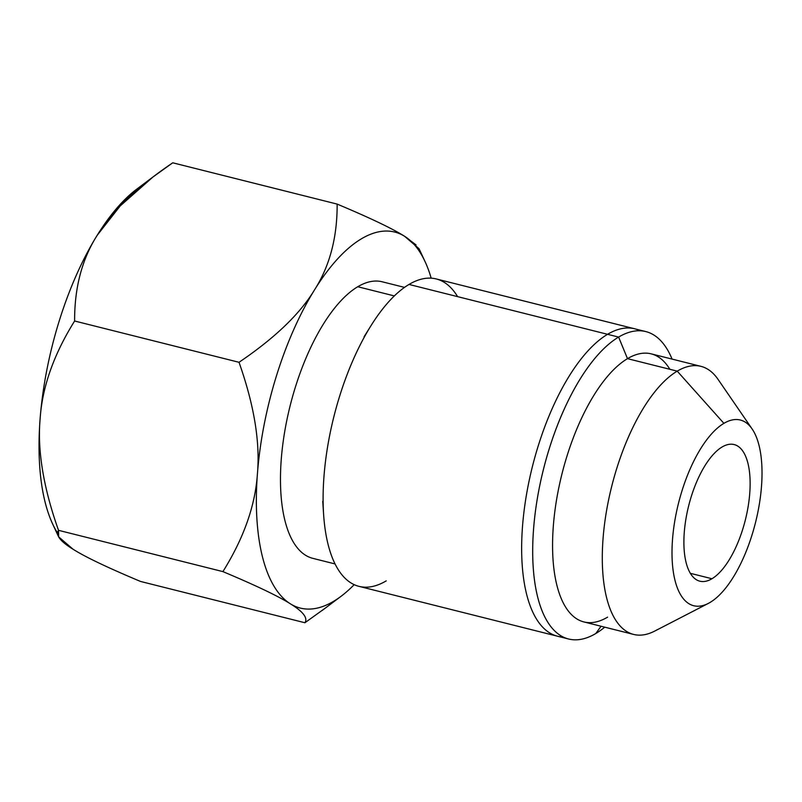 <?xml version="1.0" encoding="UTF-8"?>
<svg xmlns="http://www.w3.org/2000/svg" width="802" height="802" viewBox="0 0 802 802"><rect width="100%" height="100%" fill="white"/><g stroke="black" fill="none" stroke-linecap="round" stroke-linejoin="round"><path stroke-width="1.2" d="M57.614 533.15A193.843 80.39 -75.9 0 1 40.1 419.015C37.313 450.664 43.448 487.766 58.516 530.322L58.656 536.849L73.062 549.24C85.152 556.909 107.638 567.646 140.54 581.45L304.93 622.743C308.008 617.971 303.166 611.665 290.384 603.826A193.843 80.39 104.1 0 0 341 596.337A193.843 80.39 104.1 0 0 354.183 584.658A193.843 80.39 -75.9 0 1 290.384 603.826A193.843 80.39 -75.9 0 1 257.432 473.601A193.843 80.39 -75.9 0 1 314.544 289.843A193.843 80.39 -75.9 0 1 404.619 236.299A193.843 80.39 -75.9 0 1 431.165 278.164A193.843 80.39 104.1 0 0 425.07 261.642A193.843 80.39 104.1 0 0 404.619 236.299L416.068 244.921M457.611 296.64A158.485 65.724 104.1 0 0 409.03 284.439A158.485 65.724 104.1 0 0 371.015 325.642A158.485 65.724 104.1 0 0 323.607 514.383A158.485 65.724 104.1 0 0 386.223 580.869M568.608 639.004L359.015 586.362A158.485 65.724 -75.9 0 1 327.597 446.804A158.485 65.724 -75.9 0 1 409.03 284.439L618.613 337.081L409.03 284.439A158.485 65.724 -75.9 0 1 436.238 278.946L645.821 331.587A158.485 65.724 104.1 0 0 618.613 337.081A158.485 65.724 104.1 0 0 537.18 499.445A158.485 65.724 104.1 0 0 568.608 639.004A158.485 65.724 104.1 0 0 595.806 633.51A158.485 65.724 104.1 0 0 604.748 627.164A158.485 65.724 -75.9 0 1 595.806 633.51A158.485 65.724 -75.9 0 1 533.571 529.069A158.485 65.724 -75.9 0 1 618.613 337.081L627.495 358.654A138.195 57.313 104.1 0 0 553.33 526.062A138.195 57.313 104.1 0 0 607.605 617.139M669.85 369.291A138.195 57.313 104.1 0 0 627.495 358.654L618.613 337.081A158.485 65.724 -75.9 0 1 672.076 359.095A158.485 65.724 104.1 0 0 645.821 331.587M601.049 626.242L595.806 633.51L601.049 626.242M633.61 634.422L583.886 621.931A138.195 57.313 -75.9 0 1 556.488 500.227A138.195 57.313 -75.9 0 1 627.495 358.654L677.229 371.146L627.495 358.654A138.195 57.313 -75.9 0 1 651.214 353.852L700.948 366.344A138.195 57.313 104.1 0 0 677.229 371.146A138.195 57.313 104.1 0 0 606.212 512.719A138.195 57.313 104.1 0 0 633.61 634.422A138.195 57.313 104.1 0 0 657.339 629.63M708.326 603.405L654.753 631.064A138.195 57.313 -75.9 0 1 603.274 535.937A138.195 57.313 -75.9 0 1 677.229 371.146L723.905 423.346A95.739 39.699 104.1 0 0 672.678 537.5A95.739 39.699 104.1 0 0 708.326 603.405A95.739 39.699 104.1 0 0 710.121 602.402A95.739 39.699 104.1 0 0 755.975 520.668A95.739 39.699 104.1 0 0 752.136 428.99A95.739 39.699 104.1 0 0 723.905 423.346L677.229 371.146A138.195 57.313 -75.9 0 1 717.99 379.296L752.136 428.99M710.121 602.402A95.739 39.699 -75.9 0 1 672.527 539.315A95.739 39.699 -75.9 0 1 723.905 423.346A95.739 39.699 -75.9 0 1 761.499 486.433A95.739 39.699 -75.9 0 1 710.121 602.402M722.081 447.005A70.436 29.213 104.1 0 0 684.276 532.327A70.436 29.213 104.1 0 0 711.945 578.743A70.436 29.213 104.1 0 0 749.74 493.42A70.436 29.213 104.1 0 0 722.081 447.005A70.436 29.213 104.1 0 0 685.89 519.165A70.436 29.213 104.1 0 0 699.855 581.189A70.436 29.213 104.1 0 0 711.945 578.743L690.352 573.32L711.945 578.743A70.436 29.213 104.1 0 0 748.136 506.583A70.436 29.213 104.1 0 0 734.171 444.559A70.436 29.213 104.1 0 0 722.081 447.005M58.305 536.167L52.611 523.896A193.843 80.39 -75.9 0 1 40.1 419.015A193.843 80.39 -75.9 0 1 97.222 235.257A193.843 80.39 -75.9 0 1 143.087 184.821M324.78 608.487L304.93 622.743C308.008 617.971 303.166 611.665 290.384 603.826C278.294 596.167 255.808 585.43 222.906 571.615C243.828 538.092 255.327 505.42 257.432 473.601C260.219 441.962 254.074 404.86 239.016 362.293C274.835 338.053 300.018 313.903 314.544 289.843C329.762 265.943 337.301 237.362 337.141 204.089L172.751 162.796L152.901 177.052L120.25 205.883L97.222 235.257A193.843 80.39 -75.9 0 1 136.681 189.202L155.498 175.077M419.025 248.69L404.619 236.299C392.529 228.64 370.043 217.903 337.141 204.089C370.043 217.903 392.529 228.64 404.619 236.299A193.843 80.39 104.1 0 0 314.544 289.843C329.762 265.943 337.301 237.362 337.141 204.089L172.751 162.796C136.921 187.036 111.749 211.187 97.222 235.257C81.994 259.146 74.466 287.728 74.616 321C53.704 354.524 42.195 387.196 40.1 419.015A193.843 80.39 -75.9 0 1 97.222 235.257C81.994 259.146 74.466 287.728 74.616 321L239.016 362.293L74.616 321C53.704 354.524 42.195 387.196 40.1 419.015C37.313 450.664 43.448 487.766 58.516 530.322L222.906 571.615L58.516 530.322C55.428 535.104 60.28 541.4 73.062 549.24C85.152 556.909 107.638 567.646 140.54 581.45L304.93 622.743M290.384 603.826C278.294 596.167 255.808 585.43 222.906 571.615C243.828 538.092 255.327 505.42 257.432 473.601A193.843 80.39 104.1 0 0 290.384 603.826M257.432 473.601C260.219 441.962 254.074 404.86 239.016 362.293C274.835 338.053 300.018 313.903 314.544 289.843A193.843 80.39 104.1 0 0 257.432 473.601M335.056 563.936L312.77 558.332A142.566 59.117 -75.9 0 1 284.51 432.789A142.566 59.117 -75.9 0 1 357.762 286.735L394.343 295.928L357.762 286.735A142.566 59.117 -75.9 0 1 382.233 281.793L404.509 287.387M640.146 330.775A158.485 65.724 104.1 0 0 607.565 334.304A158.485 65.724 104.1 0 0 525.099 503.335A158.485 65.724 104.1 0 0 563.225 637.039M371.015 325.642L364.088 336.75M323.607 514.383L322.745 501.33M341 596.337L322.183 610.462M419.366 249.372L425.07 261.642"/></g></svg>

